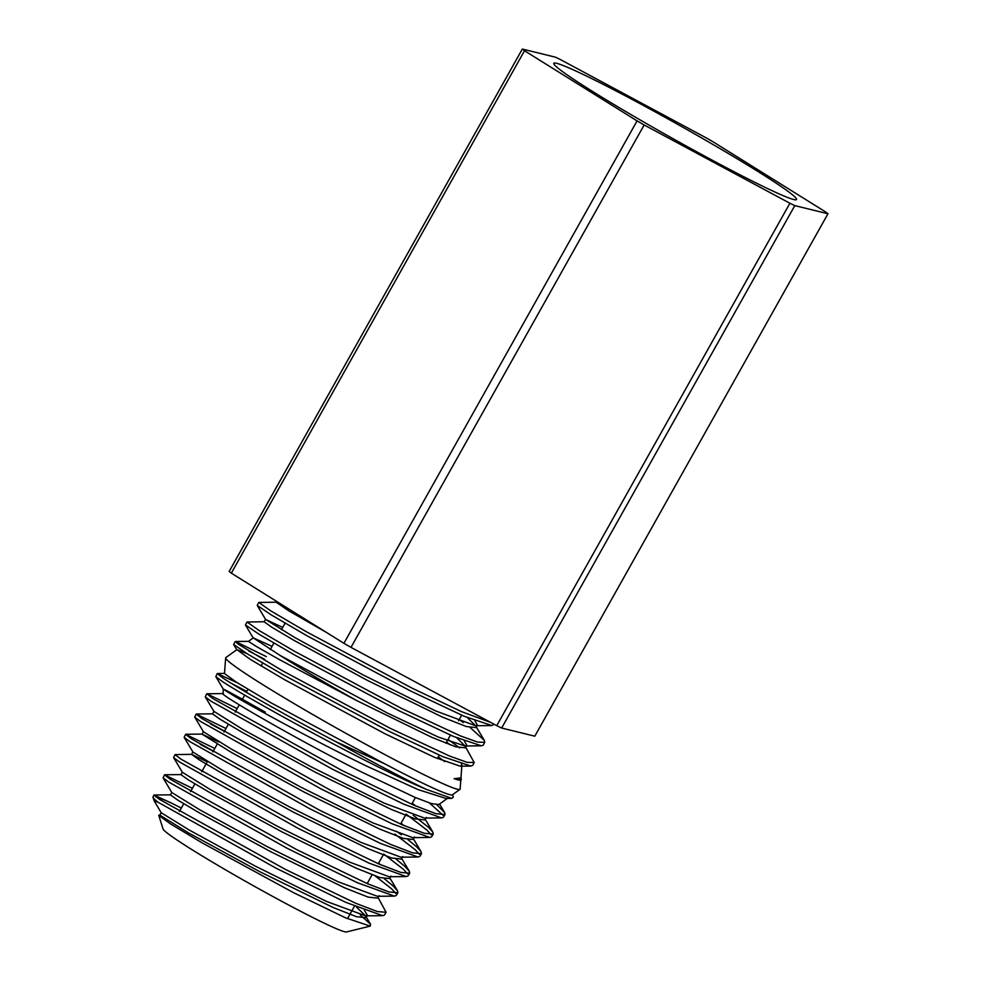 <?xml version="1.0" encoding="UTF-8"?>
<svg xmlns="http://www.w3.org/2000/svg" width="981" height="981" viewBox="0 0 981 981"><rect width="100%" height="100%" fill="white"/><g stroke="black" fill="none" stroke-linecap="round" stroke-linejoin="round"><path stroke-width="1.47" d="M638.705 102.944A139.192 7.394 -150.7 0 1 796.167 199.768A139.192 7.394 -150.7 0 1 711.593 159.854A139.192 7.394 -150.7 0 1 553.75 63.728A139.192 7.394 -150.7 0 1 638.705 102.944M827.976 213.76L534.804 736.179L501.647 728.037L794.806 205.618L827.976 213.76A182.368 9.687 -150.7 0 0 825.794 212.055L713.224 141.914A182.368 9.687 -150.7 0 0 706.148 137.843L560.396 59.559A182.368 9.687 29.3 0 0 555.491 57.192L522.321 49.05L229.162 571.469A182.368 9.687 29.3 0 0 231.332 573.162L524.504 50.754A182.368 9.687 -150.7 0 1 522.321 49.05M524.504 50.754L637.074 120.896L343.914 643.315A182.368 9.687 29.3 0 0 350.99 647.374L644.161 124.967A182.368 9.687 -150.7 0 1 637.074 120.896M644.161 124.967L789.901 203.251L496.742 725.67A182.368 9.687 29.3 0 0 501.647 728.037M794.806 205.618A182.368 9.687 -150.7 0 1 789.901 203.251M496.742 725.67L350.99 647.374M343.914 643.315L231.332 573.162M360.235 914.905L370.573 924.274L370.229 926.113L346.514 931.95A105.347 5.592 -150.7 0 1 282.528 901.735A105.347 5.592 -150.7 0 1 163.067 828.994L158.75 815.358L159.866 815.26M370.229 926.113L345.545 917.824L293.319 892.551L201.743 842.654L170.51 823.905L158.738 815.358M356.385 906.996L365.545 915.837L326.501 901.416L255.6 866.284L189.198 830.012L161.264 812.771L154.14 800.827L158.064 802.237A129.664 6.892 -150.7 0 1 153.024 797.295A129.664 6.892 -150.7 0 1 153.024 796.866L153.956 795.076L159.682 799.503L285.716 869.583L355.784 903.293L377.342 911.545L386.097 912.293L378.065 897.517M155.893 796.903A129.664 6.892 -150.7 0 1 171.43 803.059L181.326 808.074M452.609 794.647L453.32 797.124L451.861 798.375L426.367 789.398C371.186 766.406 245.471 697.344 221.657 681.01L215.808 676.62L217.242 673.579L223.141 678.178C238.027 688.049 285.226 715.137 335.551 741.526L384.773 763.843A130.424 6.928 29.3 0 0 452.376 794.818L459.954 789.374A134.372 7.137 -150.7 0 1 378.077 750.943A134.372 7.137 -150.7 0 1 225.655 657.883A134.372 7.137 -150.7 0 1 225.838 657.577L236.875 649.655L250.4 659.44L284.748 679.784L384.662 733.592L434.571 757.381L460.236 766.186L461.904 765.29L461.438 763.929M230.964 683.119L246.783 691.421M429.494 802.985L442.921 815.162M237.157 708.564L206.893 693.763L212.57 698.398L342.001 770.539L413.933 805.217L436.055 813.727L445.043 814.524L444.651 812.55L436.901 804.812M237.39 682.825L217.242 673.579M386.097 912.293L384.454 915.028L382.615 915.665L345.643 902.299L276.213 868.271L158.064 802.237M171.43 803.059L153.956 795.076M397.894 892.735L396.238 895.469L394.411 896.119L357.317 882.692L287.445 848.455L168.781 782.115L163.067 777.859L164.501 774.831L170.265 779.282L296.985 849.779L367.421 883.685L389.077 891.987L397.894 892.735L397.513 890.797L393.32 886.137L384.38 878.78M192.423 788.295L164.501 774.831M409.678 873.176L408.022 875.923L406.208 876.56L368.917 863.072L298.714 828.638L179.351 761.894L173.612 757.614L175.047 754.585L180.835 759.061L308.242 829.975L379.046 864.065L400.824 872.416L409.678 873.176L409.298 871.251L405.079 866.554L396.189 859.233M375.183 875.947L391.664 888.884L395.76 893.372M402.7 856.548L401.303 859.037L391.652 857.995L367.814 848.565L293.307 812.109L220.627 772.513L198.8 759.588L191.614 754.352L175.047 754.585M421.474 853.629L419.819 856.376L417.992 857.014L380.493 843.439L309.947 808.822L189.934 741.673L184.158 737.369L185.593 734.34L191.418 738.84L319.487 810.159L390.683 844.445L412.572 852.857L421.474 853.629L421.094 851.692L416.839 846.971L407.998 839.687M200.234 744.383L213.22 751.225M383.718 854.059L403.424 869.301L407.556 873.826M214.79 748.429L185.593 734.34M433.259 834.071L431.603 836.818L429.764 837.455L392.032 823.782L321.143 788.969L200.504 721.452L194.716 717.111L196.151 714.082L201.988 718.619L330.744 790.343L402.308 824.837L424.319 833.286L433.259 834.083L432.879 832.121L428.599 827.388L413.259 815.272M210.449 723.953L224.416 731.286M394.926 834.083L415.196 849.718L419.341 854.267M401.425 834.806L396.496 831.287M225.973 728.503L196.151 714.082M445.043 814.524L443.4 817.259L441.536 817.909L403.632 804.138L332.326 769.129L211.087 701.231L205.262 696.866L206.697 693.837M406.134 814.107L426.956 830.134L431.125 834.721M266.329 656.596L235.44 641.488L238.125 644.1L283.141 671.114L390.475 728.429L449.605 756.057L467.14 762.347L474.191 762.544L465.031 745.977L465.411 747.829L455.76 746.799L431.812 737.332L356.704 700.581L279.327 659.563L256.139 646.344L248.426 641.366L253.282 637.883L279.977 655.382C300.456 668.331 326.023 683.401 356.704 700.581M474.191 762.544L472.707 765.388L470.843 766.075L442.799 756.658L388.93 731.25L283.693 675.112L247.666 654.057L233.637 644.505L235.244 641.562M248.745 650.967L264.76 659.379M326.44 632.426L289.101 611.028L276.078 602.211L258.825 602.444L270.915 610.955L306.256 631.678L412.437 688.343L461.622 711.679L490.708 722.421M494.13 724.26L491.922 725.572L464.148 716.253L410.904 691.151L306.697 635.614L271.05 614.793L257.206 605.387L258.825 602.444M264.294 621.758L247.028 622.003L259.18 630.562L294.692 651.396L401.462 708.392L460.322 735.86L477.722 742.114L484.737 742.298L484.32 740.385L470.267 727.657M484.737 742.298L483.253 745.131L481.389 745.818L453.467 736.449L399.917 711.2L295.195 655.357L259.352 634.425L245.422 624.946L247.028 622.003M463.388 722.592L459.169 719.6M459.746 747.914L448.035 739.429M446.478 742.212L450.328 744.922M447.348 798.411L438.838 804.53L431.493 803.623L415.098 797.418L361.499 771.986C292.387 737.172 213.699 690.967 223.46 693.616M242.442 699.146L223.337 689.251L215.808 676.62M265.397 712.157C222.577 688.061 212.767 683.021 235.955 697.05C259.143 710.575 317.035 742.028 366.269 765.928L418.164 789.644L445.987 798.436L451.861 798.375M384.773 763.843L270.842 702.727L236.691 682.396L224.49 673.579L225.655 657.883M426.367 789.398A134.176 7.125 -150.7 0 1 372.044 761.55A134.176 7.125 -150.7 0 1 335.551 741.526M272.068 646.369L253.282 637.883M246.905 653.591L236.875 649.655M461.242 779.92L460.432 780.153A130.424 6.928 -150.7 0 1 454.117 778.644L461.242 779.92L461.021 777.185M426.269 817.431L424.871 819.92L415.135 818.853L391.014 809.3L315.588 772.366L242.013 732.231L219.94 719.147L212.583 713.886L213.981 711.409L242.883 729.447L311.357 766.934L384.368 803.206L424.466 818.08L441.536 817.909M429.764 837.455L412.682 837.627L372.841 822.863L300.26 786.836L232.19 749.582L203.459 731.789L194.716 717.111M414.485 836.989L413.087 839.478L403.412 838.424L379.426 828.945L304.453 792.243L231.32 752.378L202.037 734.144L218.469 741.881M191.614 754.352L207.273 761.82M390.904 876.107L389.506 878.596L379.892 877.554L356.189 868.185L282.136 831.974L209.909 792.636L188.217 779.797L180.933 774.647L182.331 772.157M379.107 895.653L377.71 898.142L368.157 897.112L344.601 887.817L270.989 851.839L199.192 812.759L177.622 800.005L170.387 794.892L171.785 792.403M382.615 915.665L365.533 915.849L365.925 917.689L356.434 916.683L333.013 907.45L259.818 871.704L188.438 832.857L159.842 815.137L161.24 812.648M370.573 924.274L365.545 915.837L367.323 915.199L364.356 910.258M163.067 777.859L171.81 792.525L199.989 809.926L266.82 846.444L338.126 881.796L377.342 896.291L394.411 896.119M368.635 884.2L367.36 883.207M173.612 757.614L182.356 772.28L210.756 789.828L278.015 826.603L349.739 862.176L389.126 876.744L406.208 876.56M380.456 864.678L378.58 863.206M184.158 737.369L192.914 752.035L221.485 769.717L289.15 806.725L361.302 842.532L400.91 857.186L417.992 857.014M404.086 825.597L401.021 823.218M415.907 806.063L412.241 803.231M279.977 655.382L388.169 713.445L438.495 737.136L465.006 745.989L466.809 745.339L464.344 740.9M282.7 627.411L265.593 619.452L294.459 637.343L362.811 674.769L435.601 710.918L475.552 725.744L477.355 725.094L474.878 720.643M276.078 602.211L281.67 604.529M467.312 717.589L475.589 725.744M477.355 725.094L475.957 727.583L466.257 726.529L442.235 717.013L367.029 680.201L293.589 640.139L271.529 627.055L264.171 621.807L265.569 619.318M456.79 737.859L465.031 745.977M438.286 756.805L444.638 761.563M461.904 765.29L460.96 777.921L454.117 778.644M460.8 780.042L460.138 789.067A134.372 7.137 -150.7 0 1 459.954 789.374M347.458 918.657L354.472 906.174M367.152 883.574L372.081 874.782M378.286 863.734L383.203 854.978M400.542 824.065L405.435 815.358M411.677 804.236L415.429 797.553M437.305 758.558L439.243 755.125M445.901 743.242L450.438 735.149M458.519 720.765L461.646 715.186M154.14 800.827L153.024 797.295M222.994 693.714L223.325 689.214M179.388 811.52L183.754 803.746M190.535 791.655L194.9 783.868M201.694 771.777L207.445 761.514M212.84 751.912L217.206 744.138M223.987 732.034L228.352 724.26M235.146 712.169L239.254 704.848M241.755 700.373L244.735 695.088M246.292 692.292L247.96 689.324M261.069 665.964L262.7 663.046M270.266 649.569L273.883 643.119M281.4 629.728L285.079 623.193M291.198 612.279L291.946 610.93M154.127 795.015L170.498 794.843M164.685 774.769L181.056 774.598M397.513 890.797L389.862 877.97M409.298 871.251L401.646 858.412M185.789 734.266L202.16 734.095M421.094 851.692L413.442 838.853M196.347 714.009L212.705 713.849M432.879 832.121L425.227 819.294M206.893 693.763L223.214 693.592M444.651 812.55L439.562 804.003M217.439 673.518L224.759 673.432M159.952 815.101L159.02 815.101M205.262 696.866L214.005 711.532M367.323 915.199L365.925 917.689M192.889 751.912L191.491 754.389M203.435 731.654L202.037 734.144M491.922 725.572L475.552 725.744M257.206 605.387L265.593 619.452M481.389 745.818L465.006 745.989M245.422 624.946L253.294 638.14M470.843 766.075L460.236 766.186M233.637 644.505L236.887 649.962M235.44 641.488L248.475 641.353M484.32 740.385L476.312 726.958M275.955 602.248L276.483 601.304M465.411 747.829L466.809 745.339"/></g></svg>

